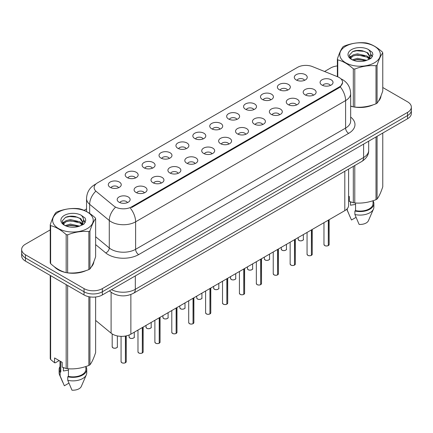 <?xml version="1.0" encoding="UTF-8"?>
<svg xmlns="http://www.w3.org/2000/svg" width="433" height="433" viewBox="0 0 433 433"><rect width="100%" height="100%" fill="white"/><g stroke="black" fill="none" stroke-linecap="round" stroke-linejoin="round"><path stroke-width="0.65" d="M279.28 89.712A6.473 3.74 180 0 1 277.997 88.657A6.473 3.74 180 0 1 280.14 84.013A6.473 3.74 180 0 1 288.438 84.43A6.473 3.74 180 0 1 289.72 88.657A6.473 3.74 180 0 1 279.28 89.712M287.647 90.102A3.886 2.241 0 0 0 286.603 89.009A3.886 2.241 0 0 0 282.776 88.44A3.886 2.241 0 0 0 280.07 90.102M262.371 99.476A6.473 3.74 180 0 1 261.088 98.415A6.473 3.74 180 0 1 263.232 93.772A6.473 3.74 180 0 1 271.529 94.188A6.473 3.74 180 0 1 272.812 98.415A6.473 3.74 180 0 1 262.371 99.476M270.739 99.861A3.886 2.241 0 0 0 269.699 98.773A3.886 2.241 0 0 0 265.867 98.204A3.886 2.241 0 0 0 263.161 99.861M245.462 109.235A6.473 3.74 180 0 1 244.18 108.18A6.473 3.74 180 0 1 246.323 103.536A6.473 3.74 180 0 1 254.62 103.952A6.473 3.74 180 0 1 255.903 108.18A6.473 3.74 180 0 1 245.462 109.235M253.83 109.625A3.886 2.241 0 0 0 252.791 108.531A3.886 2.241 0 0 0 248.964 107.963A3.886 2.241 0 0 0 246.253 109.625M228.554 118.999A6.473 3.74 180 0 1 227.271 117.944A6.473 3.74 180 0 1 229.414 113.294A6.473 3.74 180 0 1 237.712 113.711A6.473 3.74 180 0 1 238.994 117.944A6.473 3.74 180 0 1 228.554 118.999M236.921 119.389A3.886 2.241 0 0 0 235.882 118.296A3.886 2.241 0 0 0 232.056 117.727A3.886 2.241 0 0 0 229.344 119.389M211.645 128.763A6.473 3.74 180 0 1 210.362 127.703A6.473 3.74 180 0 1 212.506 123.059A6.473 3.74 180 0 1 220.803 123.475A6.473 3.74 180 0 1 222.086 127.703A6.473 3.74 180 0 1 211.645 128.763M220.013 129.148A3.886 2.241 0 0 0 218.974 128.054A3.886 2.241 0 0 0 215.147 127.486A3.886 2.241 0 0 0 212.435 129.148M194.736 138.522A6.473 3.74 180 0 1 193.454 137.467A6.473 3.74 180 0 1 195.597 132.817A6.473 3.74 180 0 1 203.894 133.234A6.473 3.74 180 0 1 205.182 137.467A6.473 3.74 180 0 1 194.736 138.522M203.104 138.912A3.886 2.241 0 0 0 202.065 137.818A3.886 2.241 0 0 0 198.238 137.25A3.886 2.241 0 0 0 195.527 138.912M177.833 148.286A6.473 3.74 180 0 1 176.545 147.225A6.473 3.74 180 0 1 178.688 142.581A6.473 3.74 180 0 1 186.986 142.998A6.473 3.74 180 0 1 188.274 147.225A6.473 3.74 180 0 1 177.833 148.286M186.201 148.671A3.886 2.241 0 0 0 185.156 147.583A3.886 2.241 0 0 0 181.33 147.014A3.886 2.241 0 0 0 178.618 148.671M160.924 158.045A6.473 3.74 180 0 1 159.636 156.99A6.473 3.74 180 0 1 161.78 152.346A6.473 3.74 180 0 1 170.077 152.762A6.473 3.74 180 0 1 171.365 156.99A6.473 3.74 180 0 1 160.924 158.045M169.292 158.435A3.886 2.241 0 0 0 168.248 157.341A3.886 2.241 0 0 0 164.421 156.773A3.886 2.241 0 0 0 161.709 158.435M144.016 167.809A6.473 3.74 180 0 1 142.728 166.754A6.473 3.74 180 0 1 144.876 162.104A6.473 3.74 180 0 1 153.168 162.521A6.473 3.74 180 0 1 154.457 166.754A6.473 3.74 180 0 1 144.016 167.809M152.384 168.199A3.886 2.241 0 0 0 151.339 167.106A3.886 2.241 0 0 0 147.512 166.537A3.886 2.241 0 0 0 144.801 168.199M127.107 177.573A6.473 3.74 180 0 1 125.819 176.512A6.473 3.74 180 0 1 127.968 171.869A6.473 3.74 180 0 1 136.26 172.285A6.473 3.74 180 0 1 137.548 176.512A6.473 3.74 180 0 1 127.107 177.573M135.475 177.958A3.886 2.241 0 0 0 134.43 176.864A3.886 2.241 0 0 0 130.604 176.296A3.886 2.241 0 0 0 127.892 177.958M110.198 187.332A6.473 3.74 180 0 1 108.91 186.277A6.473 3.74 180 0 1 111.059 181.627A6.473 3.74 180 0 1 119.351 182.044A6.473 3.74 180 0 1 120.639 186.277A6.473 3.74 180 0 1 110.198 187.332M118.566 187.722A3.886 2.241 0 0 0 117.522 186.628A3.886 2.241 0 0 0 113.695 186.06A3.886 2.241 0 0 0 110.989 187.722M296.188 79.953A6.473 3.74 180 0 1 294.905 78.893A6.473 3.74 180 0 1 297.049 74.249A6.473 3.74 180 0 1 305.346 74.665A6.473 3.74 180 0 1 306.629 78.893A6.473 3.74 180 0 1 296.188 79.953M304.556 80.338A3.886 2.241 0 0 0 303.511 79.244A3.886 2.241 0 0 0 299.685 78.676A3.886 2.241 0 0 0 296.978 80.338M305.07 94.843A6.473 3.74 180 0 1 303.787 93.782A6.473 3.74 180 0 1 305.931 89.138A6.473 3.74 180 0 1 314.228 89.555A6.473 3.74 180 0 1 315.511 93.782A6.473 3.74 180 0 1 305.07 94.843M313.438 95.228A3.886 2.241 0 0 0 312.393 94.134A3.886 2.241 0 0 0 308.567 93.566A3.886 2.241 0 0 0 305.86 95.228M288.161 104.602A6.473 3.74 180 0 1 286.879 103.547A6.473 3.74 180 0 1 289.022 98.903A6.473 3.74 180 0 1 297.319 99.319A6.473 3.74 180 0 1 298.602 103.547A6.473 3.74 180 0 1 288.161 104.602M296.529 104.992A3.886 2.241 0 0 0 295.485 103.898A3.886 2.241 0 0 0 291.658 103.33A3.886 2.241 0 0 0 288.952 104.992M271.253 114.366A6.473 3.74 180 0 1 269.97 113.305A6.473 3.74 180 0 1 272.113 108.661A6.473 3.74 180 0 1 280.411 109.078A6.473 3.74 180 0 1 281.694 113.305A6.473 3.74 180 0 1 271.253 114.366M279.621 114.75A3.886 2.241 0 0 0 278.576 113.663A3.886 2.241 0 0 0 274.749 113.094A3.886 2.241 0 0 0 272.043 114.75M254.344 124.125A6.473 3.74 180 0 1 253.061 123.069A6.473 3.74 180 0 1 255.205 118.426A6.473 3.74 180 0 1 263.502 118.842A6.473 3.74 180 0 1 264.785 123.069A6.473 3.74 180 0 1 254.344 124.125M262.712 124.515A3.886 2.241 0 0 0 261.673 123.421A3.886 2.241 0 0 0 257.841 122.853A3.886 2.241 0 0 0 255.134 124.515M237.436 133.889A6.473 3.74 180 0 1 236.153 132.834A6.473 3.74 180 0 1 238.296 128.184A6.473 3.74 180 0 1 246.594 128.601A6.473 3.74 180 0 1 247.876 132.834A6.473 3.74 180 0 1 237.436 133.889M245.803 134.279A3.886 2.241 0 0 0 244.764 133.185A3.886 2.241 0 0 0 240.937 132.617A3.886 2.241 0 0 0 238.226 134.279M220.527 143.653A6.473 3.74 180 0 1 219.244 142.592A6.473 3.74 180 0 1 221.387 137.948A6.473 3.74 180 0 1 229.685 138.365A6.473 3.74 180 0 1 230.968 142.592A6.473 3.74 180 0 1 220.527 143.653M228.895 144.037A3.886 2.241 0 0 0 227.855 142.944A3.886 2.241 0 0 0 224.029 142.376A3.886 2.241 0 0 0 221.317 144.037M203.618 153.412A6.473 3.74 180 0 1 202.335 152.356A6.473 3.74 180 0 1 204.479 147.707A6.473 3.74 180 0 1 212.776 148.124A6.473 3.74 180 0 1 214.059 152.356A6.473 3.74 180 0 1 203.618 153.412M211.986 153.802A3.886 2.241 0 0 0 210.947 152.708A3.886 2.241 0 0 0 207.12 152.14A3.886 2.241 0 0 0 204.408 153.802M186.71 163.176A6.473 3.74 180 0 1 185.427 162.115A6.473 3.74 180 0 1 187.57 157.471A6.473 3.74 180 0 1 195.868 157.888A6.473 3.74 180 0 1 197.15 162.115A6.473 3.74 180 0 1 186.71 163.176M195.077 163.56A3.886 2.241 0 0 0 194.038 162.467A3.886 2.241 0 0 0 190.211 161.899A3.886 2.241 0 0 0 187.5 163.56M169.806 172.935A6.473 3.74 180 0 1 168.518 171.879A6.473 3.74 180 0 1 170.662 167.235A6.473 3.74 180 0 1 178.959 167.652A6.473 3.74 180 0 1 180.247 171.879A6.473 3.74 180 0 1 169.806 172.935M178.169 173.324A3.886 2.241 0 0 0 177.129 172.231A3.886 2.241 0 0 0 173.303 171.663A3.886 2.241 0 0 0 170.591 173.324M152.898 182.699A6.473 3.74 180 0 1 151.61 181.644A6.473 3.74 180 0 1 153.753 176.994A6.473 3.74 180 0 1 162.05 177.411A6.473 3.74 180 0 1 163.338 181.644A6.473 3.74 180 0 1 152.898 182.699M161.265 183.083A3.886 2.241 0 0 0 160.221 181.995A3.886 2.241 0 0 0 156.394 181.427A3.886 2.241 0 0 0 153.683 183.083M135.989 192.458A6.473 3.74 180 0 1 134.701 191.402A6.473 3.74 180 0 1 136.85 186.758A6.473 3.74 180 0 1 145.142 187.175A6.473 3.74 180 0 1 146.43 191.402A6.473 3.74 180 0 1 135.989 192.458M144.357 192.847A3.886 2.241 0 0 0 143.312 191.754A3.886 2.241 0 0 0 139.486 191.186A3.886 2.241 0 0 0 136.774 192.847M119.08 202.222A6.473 3.74 180 0 1 117.792 201.166A6.473 3.74 180 0 1 119.941 196.517A6.473 3.74 180 0 1 128.233 196.934A6.473 3.74 180 0 1 129.521 201.166A6.473 3.74 180 0 1 119.08 202.222M127.448 202.612A3.886 2.241 0 0 0 126.404 201.518A3.886 2.241 0 0 0 122.577 200.95A3.886 2.241 0 0 0 119.865 202.612M321.979 85.079A6.473 3.74 180 0 1 320.696 84.024A6.473 3.74 180 0 1 322.839 79.374A6.473 3.74 180 0 1 331.137 79.791A6.473 3.74 180 0 1 332.42 84.024A6.473 3.74 180 0 1 321.979 85.079M330.347 85.469A3.886 2.241 0 0 0 329.302 84.375A3.886 2.241 0 0 0 325.475 83.807A3.886 2.241 0 0 0 322.769 85.469M337.605 76.765A11.653 6.728 180 0 1 339.163 77.518A11.653 6.728 180 0 1 342.573 82.275A11.653 6.728 180 0 1 339.163 87.033L131.621 206.855A11.653 6.728 180 0 1 113.836 205.956L96.24 191.451A11.653 6.728 180 0 1 94.129 187.592A11.653 6.728 180 0 1 97.544 182.834L297.547 67.359A11.653 6.728 180 0 1 312.474 66.606L337.605 76.765M348.597 169.087L348.597 205.361A12.947 7.475 180 0 1 344.803 210.649L130.863 334.168A12.947 7.475 180 0 1 111.102 333.166L95.633 320.409M54.336 266.728A20.936 12.086 0 0 0 58.13 269.727A20.936 12.086 0 0 0 65.93 272.574M342.606 82.627L340.322 86.898L339.191 87.715L131.654 207.537M50.233 229.885L25.444 244.196A12.947 7.475 0 0 0 21.65 249.484L21.65 255.827A12.947 7.475 0 0 0 25.444 261.11L84.04 294.943L84.04 291.772A12.947 7.475 0 0 0 102.356 291.772L407.556 115.562A12.947 7.475 0 0 0 411.35 110.28A12.947 7.475 0 0 1 407.556 115.562L102.356 291.772A12.947 7.475 0 0 1 84.04 291.772L25.444 257.938L84.04 291.772L84.04 288.6A12.947 7.475 0 0 0 102.356 288.6L407.556 112.391A12.947 7.475 0 0 0 411.35 107.108A12.947 7.475 0 0 0 407.556 101.82L382.767 87.509M21.65 252.656A12.947 7.475 0 0 0 25.444 257.938A12.947 7.475 0 0 1 21.65 252.656M350.66 106.204A20.936 12.086 0 0 0 353.063 106.794M354.059 106.983A20.936 12.086 0 0 0 373.257 104.791M378.399 101.241A20.936 12.086 0 0 0 380.986 95.866M66.926 272.758A20.936 12.086 0 0 0 86.118 270.571M91.266 267.015A20.936 12.086 0 0 0 93.853 261.646M337.367 65.93A12.947 7.475 0 0 0 330.644 67.986L324.571 71.494M86.54 208.923L84.083 210.341M73.794 216.278L73.442 216.484M21.65 249.484A12.947 7.475 0 0 0 25.444 254.766L84.04 288.6M93.723 262.593A20.936 12.086 0 0 0 93.652 262.268M380.856 96.813A20.936 12.086 0 0 0 380.786 96.494M84.04 294.943A12.947 7.475 0 0 0 102.356 294.943L407.556 118.734A12.947 7.475 0 0 0 411.35 113.451L411.35 107.108M328.29 245.619C326.753 246.117 325.567 246.101 324.745 245.576L323.965 244.477A2.587 1.494 0 0 0 324.723 245.538A2.587 1.494 0 0 0 328.306 245.581L328.246 245.614A2.506 1.445 180 0 1 324.788 245.571M328.306 245.473L328.468 220.083M328.306 245.581L328.306 220.175M311.381 255.383C309.844 255.876 308.659 255.865 307.836 255.34L307.057 254.241A2.587 1.494 0 0 0 307.814 255.297A2.587 1.494 0 0 0 311.397 255.346L311.338 255.378A2.506 1.445 180 0 1 307.879 255.335M311.397 255.237L311.56 229.842M311.397 255.346L311.397 229.934M294.472 265.142C292.935 265.64 291.75 265.624 290.927 265.099L290.148 264A2.587 1.494 0 0 0 290.911 265.061A2.587 1.494 0 0 0 294.489 265.104L294.429 265.137A2.506 1.445 180 0 1 290.971 265.093M294.489 265.001L294.651 239.606M294.489 265.104L294.489 239.698M277.564 274.906C276.027 275.404 274.841 275.388 274.019 274.863L273.239 273.764A2.587 1.494 0 0 0 274.002 274.82A2.587 1.494 0 0 0 277.58 274.868L277.521 274.901A2.506 1.445 180 0 1 274.062 274.858M277.58 274.76L277.742 249.365M277.58 274.868L277.58 249.457M260.655 284.67C259.118 285.163 257.938 285.147 257.11 284.622L256.336 283.528A2.587 1.494 0 0 0 257.094 284.584A2.587 1.494 0 0 0 260.671 284.627L260.612 284.665A2.506 1.445 180 0 1 257.153 284.622M260.671 284.524L260.834 259.129M260.671 284.627L260.671 259.221M345.723 46.244A20.286 11.713 -0 0 0 345.723 62.807A20.286 11.713 -0 0 0 374.41 62.807A20.286 11.713 -0 0 0 374.41 46.244A20.286 11.713 -0 0 0 345.723 46.244M350.947 106.145A20.719 11.962 0 0 1 350.66 106.063L353.301 106.859A23.306 13.455 -0 0 0 354.779 107.086C361.82 107.703 368.894 106.61 376.001 103.801A23.306 13.455 -0 0 0 376.548 103.498A23.306 13.455 -0 0 0 377.078 103.178C378.967 100.819 380.861 96.732 382.767 90.925L382.767 52.896A23.306 13.455 -0 0 0 382.371 52.041C377.181 47.338 372.001 44.35 366.832 43.073A23.306 13.455 -0 0 0 365.36 42.845C358.253 42.239 351.179 43.332 344.138 46.125A23.306 13.455 -0 0 0 343.585 46.434A23.306 13.455 -0 0 0 343.055 46.753C341.15 49.145 339.255 53.232 337.367 59.002A23.306 13.455 -0 0 0 337.762 59.857L337.762 76.83M353.301 106.859L353.301 68.825C348.11 64.122 342.931 61.134 337.762 59.857M353.301 68.825A23.306 13.455 -0 0 0 354.779 69.053L354.779 107.086M376.001 103.801L376.001 65.773C368.954 65.156 361.88 66.249 354.779 69.053M376.001 65.773A23.306 13.455 -0 0 0 376.548 65.464A23.306 13.455 -0 0 0 377.078 65.145L377.078 103.178M366.783 60.322L357.512 58.276L352.256 59.83M365.49 60.744L357.512 59.397L353.436 60.339M369.317 58.368L367.043 56.019L357.512 53.8L353.09 54.899L350.535 57.08L350.205 58.266M368.954 58.926L367.043 57.14L357.512 54.921L353.09 56.019L350.405 58.487M368.082 59.889L369.598 57.795L369.934 56.317L367.947 52.891L362.535 50.802C358.843 50.049 355.558 50.309 352.684 51.581L349.209 55.37L351.542 59.424M369.414 59.305L369.934 57.205M369.906 56.755L367.043 52.664L362.794 50.85M351.542 49.6A12.059 6.96 -0 0 0 351.542 59.445A12.059 6.96 -0 0 0 366.616 60.371L371.319 58.092L372.9 54.526L372.358 52.398L368.407 49.497A12.059 6.96 -0 0 0 351.542 49.6M368.407 49.497C370.919 52.052 371.319 54.812 369.598 57.789M337.367 76.668L337.367 59.002M382.767 52.896C380.878 55.256 378.983 59.337 377.078 65.145M364.602 60.371L356.749 59.7L353.62 60.268M370.345 58.78L369.793 58.341M369.457 58.098L368.9 57.73M364.602 55.895L356.749 55.224L353.62 55.792M350.595 56.972L349.675 57.54M372.304 56.755L370.653 54.585M364.635 51.43L356.749 50.748L352.543 51.646M372.9 54.634L372.358 52.398M370.702 58.547L369.89 57.854M369.652 57.676L367.72 56.517M351.358 56.036L349.469 57.129M372.44 56.49L370.648 54.022M58.59 212.018A20.286 11.713 -0 0 0 58.59 228.581A20.286 11.713 -0 0 0 87.277 228.581A20.286 11.713 -0 0 0 87.277 212.018A20.286 11.713 -0 0 0 58.59 212.018M56.452 212.208A23.306 13.455 -0 0 0 55.922 212.527C54.017 214.92 52.122 219.006 50.233 224.781A23.306 13.455 -0 0 0 50.629 225.631L50.629 263.665C55.792 268.352 60.972 271.345 66.168 272.633A23.306 13.455 -0 0 0 67.64 272.86C74.687 273.477 81.761 272.384 88.862 269.58A23.306 13.455 -0 0 0 89.414 269.272A23.306 13.455 -0 0 0 89.945 268.958C91.834 266.593 93.728 262.512 95.633 256.704L95.633 218.67A23.306 13.455 -0 0 0 95.238 217.821C90.042 213.112 84.863 210.124 79.699 208.847A23.306 13.455 -0 0 0 78.221 208.619C71.12 208.013 64.046 209.107 56.999 211.905A23.306 13.455 -0 0 0 56.452 212.208M66.168 272.633L66.168 234.605C60.972 229.896 55.792 226.908 50.629 225.631M66.168 234.605A23.306 13.455 -0 0 0 67.64 234.832L67.64 272.86M88.862 269.58L88.862 231.547C81.821 230.93 74.747 232.023 67.64 234.832M88.862 231.547A23.306 13.455 -0 0 0 89.414 231.238A23.306 13.455 -0 0 0 89.945 230.924L89.945 268.958M50.233 224.781L50.233 262.815A23.306 13.455 -0 0 0 50.629 263.665M79.645 226.102L70.379 224.05L65.123 225.604M78.351 226.519L70.379 225.171L66.303 226.118M82.178 224.142L79.91 221.799L70.379 219.574L65.957 220.678L63.402 222.86L63.066 224.045M81.815 224.7L79.91 222.914L70.379 220.695L65.957 221.799L63.267 224.262M80.949 225.669L82.465 223.569L82.8 222.091L80.814 218.665L75.402 216.576C71.71 215.823 68.425 216.083 65.545 217.355L62.076 221.144L64.409 225.203A12.059 6.96 -0 0 0 79.483 226.145L84.181 223.866L85.766 220.3L85.225 218.172L81.274 215.271A12.059 6.96 -0 0 0 64.403 215.38A12.059 6.96 -0 0 0 64.403 225.225M82.281 225.084L82.8 222.979M82.768 222.53L79.91 218.438L75.656 216.624M81.274 215.271C83.786 217.826 84.181 220.592 82.465 223.563M95.633 218.67C93.745 221.03 91.85 225.117 89.945 230.924M77.469 226.145L69.61 225.474L66.482 226.042M83.206 224.559L82.66 224.115M82.324 223.877L81.761 223.509M77.469 221.669L69.61 220.998L66.482 221.566M63.462 222.746L62.541 223.314M85.171 222.535L83.515 220.359M77.502 217.204L69.61 216.522L65.405 217.426M85.766 220.413L85.225 218.172M83.569 224.326L82.757 223.634M82.514 223.45L80.581 222.291M64.225 221.81L62.33 222.908M85.306 222.27L83.515 219.796M356.527 107.189A20.719 11.962 0 0 0 371.877 105.235M378.87 100.429A20.719 11.962 0 0 0 380.677 96.629M350.995 202.022A9.759 5.634 0 0 0 350.503 202.98M350.503 201.848L350.503 205.215L355.558 204.392M348.597 196.138L349.35 196.571L349.35 201.405L353.301 202.714A23.306 13.455 0 0 0 354.779 202.947C361.82 203.559 368.894 202.465 376.001 199.662A23.306 13.455 0 0 0 377.078 199.039C378.967 196.674 380.861 192.593 382.767 186.785L382.767 133.05M355.558 202.996L355.558 210.606A12.947 7.475 0 0 0 373.019 203.597L373.019 200.728M355.558 210.606L354.892 210.99A13.813 7.973 0 0 0 373.879 203.597A13.813 7.973 0 0 0 373.019 200.825M354.892 210.99L354.892 214.514A13.813 7.973 0 0 0 373.468 209.058A13.813 7.973 0 0 0 373.879 207.126L373.879 203.597M354.892 214.514L359.119 224.413A8.633 4.985 0 0 0 368.445 220.668L373.468 209.058M376.001 199.662L376.001 136.952M377.078 136.33L377.078 199.039M354.779 165.52L354.779 202.947M353.301 202.714L353.301 166.369M356.04 217.377L351.488 220.007L346.741 209.22A13.813 7.973 0 0 0 347.261 210.113L347.261 208.668M349.896 216.516L347.261 210.113M55.208 267.372A20.719 11.962 0 0 0 58.282 269.64A20.719 11.962 0 0 0 63.808 271.919M69.394 272.969A20.719 11.962 0 0 0 84.738 271.009M91.736 266.203A20.719 11.962 0 0 0 93.544 262.403M63.862 367.796A9.759 5.634 0 0 0 63.37 368.759M63.37 367.622L63.37 370.989L68.425 370.166M59.159 360.586L55.289 362.822L54.58 362.773L54.58 357.945L62.211 362.351L62.211 367.179L66.168 368.494A23.306 13.455 0 0 0 67.64 368.721C74.687 369.338 81.761 368.245 88.862 365.436A23.306 13.455 0 0 0 89.945 364.813C91.834 362.453 93.728 358.367 95.633 352.559L95.633 297M68.425 368.775L68.425 376.385A12.947 7.475 0 0 0 85.88 369.376L85.88 366.507M68.425 376.385L67.759 376.77A13.813 7.973 0 0 0 86.746 369.376A13.813 7.973 0 0 0 85.88 366.599M67.759 376.77L67.759 380.293A13.813 7.973 0 0 0 86.335 374.832A13.813 7.973 0 0 0 86.746 372.9L86.746 369.376M67.759 380.293L71.981 390.187A8.633 4.985 0 0 0 81.307 386.442L86.335 374.832M88.862 365.436L88.862 296.702M89.945 296.892L89.945 364.813M67.64 285.477L67.64 368.721M66.168 368.494L66.168 284.622M50.629 275.653L50.629 359.525L54.58 362.773M50.629 359.525A23.306 13.455 0 0 1 50.233 358.67L50.233 275.426M59.981 361.062L59.981 369.376A12.947 7.475 0 0 0 60.793 371.979L60.793 361.528M59.981 366.599A13.813 7.973 0 0 0 59.121 369.376A13.813 7.973 0 0 0 60.127 372.364L60.793 371.979M59.121 369.376L59.121 372.9A13.813 7.973 0 0 0 59.532 374.832A13.813 7.973 0 0 0 60.127 375.887L60.127 372.364M68.907 383.151L64.355 385.781L60.127 375.887M243.747 294.429C242.209 294.927 241.029 294.911 240.201 294.386L239.427 293.287A2.587 1.494 0 0 0 240.185 294.348A2.587 1.494 0 0 0 243.763 294.391L243.709 294.424A2.506 1.445 180 0 1 240.245 294.38M243.763 294.283L243.925 268.893M243.763 294.391L243.763 268.985M226.838 304.193C225.301 304.686 224.121 304.675 223.293 304.145L222.519 303.051A2.587 1.494 0 0 0 223.276 304.107A2.587 1.494 0 0 0 226.854 304.155L226.8 304.188A2.506 1.445 180 0 1 223.336 304.145M226.854 304.047L227.016 278.652M226.854 304.155L226.854 278.744M209.929 313.952C208.392 314.45 207.212 314.434 206.384 313.909L205.61 312.81A2.587 1.494 0 0 0 206.368 313.871A2.587 1.494 0 0 0 209.945 313.914L209.891 313.947A2.506 1.445 180 0 1 206.427 313.903M209.945 313.806L210.108 288.416M209.945 313.914L209.945 288.508M193.021 323.716C191.483 324.209 190.304 324.198 189.475 323.673L188.701 322.574A2.587 1.494 0 0 0 189.459 323.63A2.587 1.494 0 0 0 193.042 323.678L192.983 323.711A2.506 1.445 180 0 1 189.519 323.668M193.042 323.57L193.199 298.175M193.042 323.678L193.042 298.267M176.112 333.48C174.575 333.973 173.395 333.957 172.567 333.432L171.793 332.338A2.587 1.494 0 0 0 172.55 333.394A2.587 1.494 0 0 0 176.134 333.437L176.074 333.47A2.506 1.445 180 0 1 172.61 333.426M176.134 333.334L176.291 307.939M176.134 333.437L176.134 308.031M159.203 343.239C157.666 343.737 156.486 343.721 155.658 343.196L154.884 342.097A2.587 1.494 0 0 0 155.642 343.158A2.587 1.494 0 0 0 159.225 343.201L159.165 343.234A2.506 1.445 180 0 1 155.701 343.19M159.225 343.093L159.382 317.703M159.225 343.201L159.225 317.795M142.295 353.003C140.757 353.496 139.578 353.48 138.749 352.955L137.975 351.861A2.587 1.494 0 0 0 138.733 352.917A2.587 1.494 0 0 0 142.316 352.96L142.257 352.998A2.506 1.445 180 0 1 138.793 352.955M142.316 352.857L142.473 327.462M142.316 352.96L142.316 327.554M125.391 362.762C123.849 363.26 122.669 363.244 121.846 362.719L121.067 361.62A2.587 1.494 0 0 0 121.825 362.681A2.587 1.494 0 0 0 125.408 362.724L125.348 362.757A2.506 1.445 180 0 1 121.889 362.713M125.408 362.616L125.565 336.013M125.408 362.724L125.408 336.046M131.621 206.855L131.621 207.553M339.163 87.033L339.163 87.737M344.803 171.279L344.803 210.649M111.102 292.215L111.102 333.166M130.863 294.51L130.863 334.168M350.66 117.072A21.58 12.46 180 0 1 348.652 133.359L138.674 254.593A4.314 2.49 60 0 1 135.621 249.305L345.599 128.076A17.266 9.97 0 0 0 350.66 121.023L350.66 93.539A17.266 9.97 180 0 1 345.599 100.586A15.106 8.72 -120 0 0 340.322 86.898M138.674 254.593A21.58 12.46 180 0 1 108.153 254.593A21.58 12.46 180 0 1 105.733 252.926L95.633 244.596M115.156 207.602A15.106 10.105 129.5 0 0 109.273 220.484L109.273 247.974A17.266 9.97 0 0 0 111.205 249.305A17.266 9.97 0 0 0 135.621 249.305L135.621 221.815A17.266 9.97 180 0 1 111.205 221.815A17.266 9.97 180 0 1 109.273 220.484L89.663 204.316A17.266 9.97 180 0 1 86.54 198.601L86.54 211.52M130.344 208.127A15.106 8.72 60 0 1 135.621 221.815L345.599 100.586L345.599 128.076A4.314 2.49 60 0 0 348.652 133.359M95.72 184.198A15.106 8.72 -120 0 0 94.724 184.637C89.561 187.738 86.833 192.393 86.54 198.601M95.487 191.5A15.106 10.105 129.5 0 0 89.663 204.316L89.663 213.415M102.356 288.6L102.356 294.943M407.556 112.391L407.556 118.734M25.444 254.766L25.444 261.11M95.633 236.727L109.273 247.974A4.314 2.885 -50.5 0 1 105.733 252.926M111.525 289.65A17.266 9.97 0 0 0 135.318 289.304L363.606 157.504A17.266 9.97 0 0 0 368.667 150.451C368.792 154.738 366.507 158.402 361.82 161.455L133.526 293.255A8.633 4.985 60 0 0 135.318 289.304L135.318 275.913M363.606 144.108L363.606 157.504A8.633 4.985 60 0 1 361.82 161.455M109.652 290.727A8.633 5.775 129.5 0 0 110.545 291.777L109.43 290.857M328.468 245.489A2.587 1.494 0 0 0 329.145 244.477L329.145 219.688M298.938 240.407A2.587 1.494 0 0 0 301.758 240.732A2.587 1.494 0 0 0 303.354 239.352C304.22 240.006 300.637 241.598 298.954 240.45L298.175 239.352A2.587 1.494 0 0 0 298.938 240.407M302.57 240.429A2.506 1.445 180 0 1 298.997 240.445M311.56 255.254A2.587 1.494 0 0 0 312.236 254.241L312.236 229.452M294.651 265.012A2.587 1.494 0 0 0 295.328 264L295.328 239.211M277.742 274.776A2.587 1.494 0 0 0 278.419 273.764L278.419 248.975M260.834 284.535A2.587 1.494 0 0 0 261.51 283.528L261.51 258.734M282.029 250.171A2.587 1.494 0 0 0 284.849 250.496A2.587 1.494 0 0 0 286.446 249.116C287.312 249.771 283.729 251.362 282.045 250.209L281.271 249.116A2.587 1.494 0 0 0 282.029 250.171M285.661 250.187A2.506 1.445 180 0 1 282.089 250.204M265.12 259.93A2.587 1.494 0 0 0 267.94 260.255A2.587 1.494 0 0 0 269.543 258.874C270.403 259.529 266.82 261.126 265.137 259.973L264.363 258.874A2.587 1.494 0 0 0 265.12 259.93M268.752 259.952A2.506 1.445 180 0 1 265.18 259.968M248.212 269.694A2.587 1.494 0 0 0 251.032 270.019A2.587 1.494 0 0 0 252.634 268.639C253.494 269.294 249.911 270.885 248.228 269.732L247.454 268.639A2.587 1.494 0 0 0 248.212 269.694M251.844 269.71A2.506 1.445 180 0 1 248.271 269.732M243.925 294.299A2.587 1.494 0 0 0 244.607 293.287L244.607 268.498M227.016 304.058A2.587 1.494 0 0 0 227.698 303.051L227.698 278.262M210.108 313.822A2.587 1.494 0 0 0 210.79 312.81L210.79 288.021M231.303 279.458A2.587 1.494 0 0 0 234.123 279.783A2.587 1.494 0 0 0 235.725 278.397C236.586 279.052 233.003 280.649 231.319 279.496L230.545 278.397A2.587 1.494 0 0 0 231.303 279.458M234.935 279.474A2.506 1.445 180 0 1 231.363 279.491M214.395 289.217A2.587 1.494 0 0 0 217.214 289.542A2.587 1.494 0 0 0 218.817 288.161C219.677 288.816 216.094 290.408 214.411 289.26L213.637 288.161A2.587 1.494 0 0 0 214.395 289.217M218.026 289.233A2.506 1.445 180 0 1 214.454 289.255M197.486 298.981A2.587 1.494 0 0 0 200.306 299.306A2.587 1.494 0 0 0 201.908 297.92C202.768 298.575 199.185 300.172 197.502 299.019L196.728 297.92A2.587 1.494 0 0 0 197.486 298.981M201.118 298.997A2.506 1.445 180 0 1 197.545 299.014M193.199 323.586A2.587 1.494 0 0 0 193.881 322.574L193.881 297.785M176.291 333.345A2.587 1.494 0 0 0 176.973 332.338L176.973 307.544M159.382 343.109A2.587 1.494 0 0 0 160.064 342.097L160.064 317.308M142.473 352.868A2.587 1.494 0 0 0 143.155 351.861L143.155 327.072M125.565 362.632A2.587 1.494 0 0 0 126.247 361.62L126.247 335.878M180.577 308.74A2.587 1.494 0 0 0 183.397 309.065A2.587 1.494 0 0 0 184.999 307.684C185.86 308.339 182.277 309.936 180.593 308.783L179.819 307.684A2.587 1.494 0 0 0 180.577 308.74M184.209 308.761A2.506 1.445 180 0 1 180.637 308.778M163.669 318.504A2.587 1.494 0 0 0 166.494 318.829A2.587 1.494 0 0 0 168.091 317.449C168.951 318.103 165.368 319.695 163.685 318.542L162.911 317.449A2.587 1.494 0 0 0 163.669 318.504M167.3 318.52A2.506 1.445 180 0 1 163.728 318.536M146.76 328.268A2.587 1.494 0 0 0 149.585 328.587A2.587 1.494 0 0 0 151.182 327.207C152.048 327.862 148.459 329.459 146.776 328.306L146.002 327.207A2.587 1.494 0 0 0 146.76 328.268M150.392 328.284A2.506 1.445 180 0 1 146.819 328.301M129.851 338.027A2.587 1.494 0 0 0 132.677 338.352A2.587 1.494 0 0 0 134.273 336.971C135.139 337.626 131.551 339.218 129.873 338.065L129.094 336.971A2.587 1.494 0 0 0 129.851 338.027M133.483 338.043A2.506 1.445 180 0 1 129.916 338.065M112.943 347.791A2.587 1.494 0 0 0 115.768 348.116A2.587 1.494 0 0 0 117.365 346.73C118.231 347.385 114.642 348.982 112.964 347.829L112.185 346.73A2.587 1.494 0 0 0 112.943 347.791M116.574 347.807A2.506 1.445 180 0 1 113.008 347.823M342.573 82.275L342.573 83.114M350.66 93.539C350.367 87.331 347.639 82.676 342.471 79.575L340.836 78.741M96.115 183.836L94.724 184.637M133.526 293.255C126.582 296.746 119.632 296.746 112.688 293.255L110.545 291.777M368.667 150.451L368.667 141.19M323.965 244.477L323.965 222.681M329.145 244.477L328.447 245.527M303.354 239.352L303.354 234.578M298.175 239.352L298.175 237.571M307.057 254.241L307.057 232.44M312.236 254.241L311.538 255.291M290.148 264L290.148 242.204M295.328 264L294.629 265.05M273.239 273.764L273.239 251.963M278.419 273.764L277.721 274.814M256.336 283.528L256.336 261.727M261.51 283.528L260.818 284.578M286.446 249.116L286.446 244.342M281.271 249.116L281.271 247.33M269.543 258.874L269.543 254.101M264.363 258.874L264.363 257.094M252.634 268.639L252.634 263.865M247.454 268.639L247.454 266.852M380.786 97.138L380.786 96.364M93.652 262.912L93.652 262.144M62.763 382.29L59.532 374.832M239.427 293.287L239.427 271.491M244.607 293.287L243.909 294.337M222.519 303.051L222.519 281.25M227.698 303.051L227 304.101M205.61 312.81L205.61 291.014M210.79 312.81L210.092 313.86M235.725 278.397L235.725 273.624M230.545 278.397L230.545 276.617M218.817 288.161L218.817 283.388M213.637 288.161L213.637 286.375M201.908 297.92L201.908 293.152M196.728 297.92L196.728 296.14M188.701 322.574L188.701 300.773M193.881 322.574L193.183 323.624M171.793 332.338L171.793 310.537M176.973 332.338L176.274 333.383M154.884 342.097L154.884 320.296M160.064 342.097L159.366 343.147M137.975 351.861L137.975 330.06M143.155 351.861L142.457 352.911M121.067 361.62L121.067 336.344M126.247 361.62L125.548 362.67M184.999 307.684L184.999 302.911M179.819 307.684L179.819 305.904M168.091 317.449L168.091 312.675M162.911 317.449L162.911 315.662M151.182 327.207L151.182 322.433M146.002 327.207L146.002 325.427M134.273 336.971L134.273 332.198M129.094 336.971L129.094 335.018M117.365 346.73L117.365 335.921M112.185 346.73L112.185 333.946"/></g></svg>
